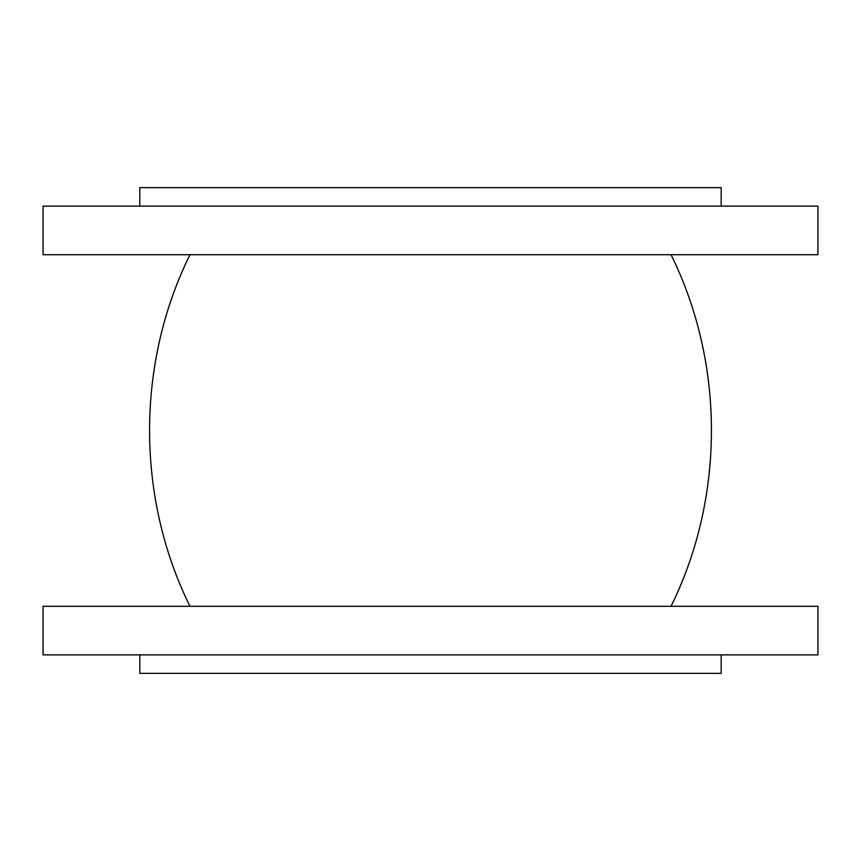 <?xml version="1.0" encoding="UTF-8"?>
<svg xmlns="http://www.w3.org/2000/svg" width="861" height="861" viewBox="0 0 861 861"><rect width="100%" height="100%" fill="white"/><g stroke="black" fill="none" stroke-linecap="round" stroke-linejoin="round"><path stroke-width="1.29" d="M817.95 606.295L43.05 606.295L43.05 654.877L817.95 654.877L817.95 606.295M721.184 654.877L721.184 673.377L139.816 673.377L139.816 654.877M721.184 206.123L721.184 187.623L139.816 187.623L139.816 206.123M817.95 206.123L43.05 206.123L43.05 254.705L817.95 254.705L817.95 206.123M189.958 254.705C136.113 363.729 136.113 497.271 189.958 606.295M671.042 254.705C724.887 363.729 724.887 497.271 671.042 606.295"/></g></svg>
